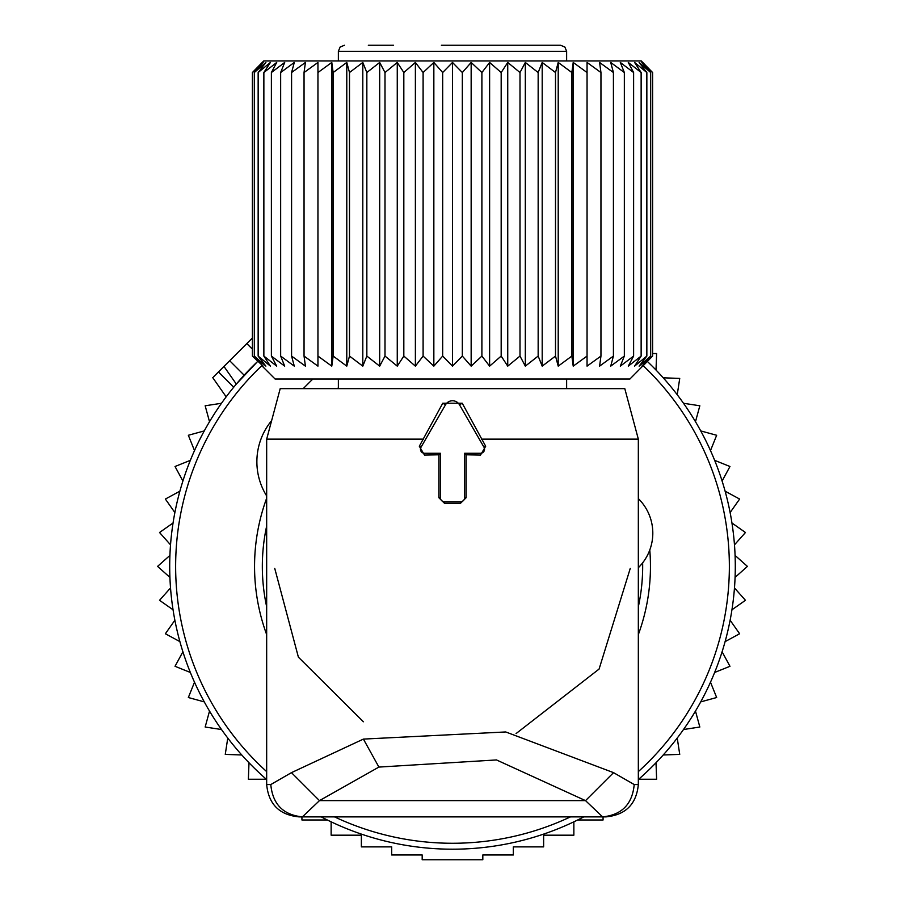 <?xml version="1.0" encoding="UTF-8"?>
<svg xmlns="http://www.w3.org/2000/svg" width="905" height="905" viewBox="0 0 905 905"><rect width="100%" height="100%" fill="white"/><g stroke="black" fill="none" stroke-linecap="round" stroke-linejoin="round"><path stroke-width="1.36" d="M440.384 453.281L440.384 497.716A4.039 4.039 0 0 0 444.423 501.755L460.577 501.755A4.039 4.039 0 0 0 464.616 497.716L464.616 453.281L480.487 453.281A4.039 4.039 0 0 0 483.983 447.217L459.502 404.807A8.077 8.077 0 0 0 445.498 404.807L421.017 447.217A4.039 4.039 0 0 0 424.513 453.281L440.384 453.281L438.868 454.796L438.868 497.716L444.423 503.214L460.577 503.214L466.132 497.716L466.132 454.796L480.487 455.079L485.68 446.244L462.24 403.223L442.76 403.223L419.32 446.244L424.513 455.079L438.868 454.796M464.616 453.281L466.132 454.796M423.574 439.14L266.67 439.14L266.67 784.556C268.581 804.183 279.351 814.952 298.978 816.876L302.394 816.876L319.465 800.631L585.535 800.631L602.606 816.876L302.394 816.876C283.197 814.952 272.665 804.183 270.787 784.556L291.455 772.644L319.465 800.631L378.901 767.078L496.483 759.94L585.535 800.631L613.545 772.644L634.213 784.556C632.335 804.183 621.803 814.952 602.606 816.876L606.022 816.876C625.649 814.952 636.419 804.183 638.33 784.556L634.213 784.556M291.455 772.644L363.403 739.091L505.737 731.953L613.545 772.644M266.67 439.14L280.199 388.641L624.801 388.641L638.33 439.14L481.426 439.14M516.065 733.582L599.087 669.067L630.253 568.419M363.403 721.771L298.39 657.154L274.747 568.419M338.368 60.929L338.368 51.314L566.632 51.314L564.89 47.06L560.568 45.25L441.391 45.25M480.431 45.25L463.609 45.25M368.324 45.25L393.573 45.25M505.68 45.25L511.427 45.25M528.249 45.25L536.676 45.25M262.224 366.14L275.097 379.025L629.903 379.025L652.607 356.072L641.86 366.14L650.684 356.072L639.122 366.14L646.849 356.072L634.586 366.14L641.136 356.072L628.296 366.14L633.613 356.072L620.31 366.14L624.348 356.072L610.717 366.14L613.42 356.072L599.585 366.14L600.954 356.072L587.051 366.14L587.051 356.072L573.216 366.14L573.216 62.456L587.051 72.524L587.051 62.456L600.954 72.524L599.585 62.456L613.42 72.524L610.717 62.456L624.348 72.524L620.31 62.456L633.613 72.524L628.296 62.456L641.136 72.524L634.586 62.456L646.849 72.524L639.122 62.456L650.684 72.524L641.86 62.456L652.607 72.524L641.249 60.929L263.751 60.929L252.393 72.524L252.393 356.072L263.14 366.14L254.316 356.072L265.878 366.14L258.151 356.072L270.414 366.14L263.864 356.072L276.704 366.14L271.387 356.072L284.69 366.14L280.652 356.072L294.283 366.14L291.58 356.072L305.415 366.14L304.046 356.072L317.949 366.14L317.949 356.072L331.784 366.14L333.153 356.072L346.785 366.14L349.5 356.072L362.803 366.14L366.842 356.072L379.681 366.14L384.998 356.072L397.261 366.14L403.822 356.072L415.384 366.14L423.099 356.072L433.846 366.14L442.669 356.072L452.5 366.14L462.331 356.072L471.154 366.14L481.901 356.072L489.616 366.14L501.178 356.072L507.739 366.14L520.002 356.072L525.319 366.14L538.158 356.072L542.197 366.14L555.5 356.072L555.5 72.524L542.197 62.456L538.158 72.524L538.158 356.072M262.224 62.456L252.393 72.524L263.14 62.456L254.316 72.524L254.316 356.072M317.949 62.456L317.949 72.524L317.949 62.456L304.046 72.524L305.415 62.456L291.58 72.524L294.283 62.456L280.652 72.524L284.69 62.456L271.387 72.524L276.704 62.456L263.864 72.524L270.414 62.456L258.151 72.524L265.878 62.456L254.316 72.524M331.784 366.14L331.784 62.456L317.949 72.524L317.949 366.14M331.784 62.456L333.153 72.524L333.153 356.072M346.785 366.14L346.785 62.456L333.153 72.524M346.785 62.456L349.5 72.524L349.5 356.072M362.803 366.14L362.803 62.456L349.5 72.524M362.803 62.456L366.842 72.524L366.842 356.072M379.681 366.14L379.681 62.456L366.842 72.524M379.681 62.456L384.998 72.524L384.998 356.072M397.261 366.14L397.261 62.456L384.998 72.524M397.261 62.456L403.822 72.524L403.822 356.072M415.384 366.14L415.384 62.456L403.822 72.524M415.384 62.456L423.099 72.524L423.099 356.072M433.846 366.14L433.846 62.456L423.099 72.524M433.846 62.456L442.669 72.524L442.669 356.072M452.5 366.14L452.5 62.456L442.669 72.524M452.5 62.456L462.331 72.524L462.331 356.072M471.154 366.14L471.154 62.456L462.331 72.524M471.154 62.456L481.901 72.524L481.901 356.072M489.616 366.14L489.616 62.456L481.901 72.524M489.616 62.456L501.178 72.524L501.178 356.072M507.739 366.14L507.739 62.456L501.178 72.524M507.739 62.456L520.002 72.524L520.002 356.072M525.319 366.14L525.319 62.456L520.002 72.524M525.319 62.456L538.158 72.524M258.151 72.524L258.151 356.072M263.864 72.524L263.864 356.072M271.387 72.524L271.387 356.072M280.652 72.524L280.652 356.072M291.58 72.524L291.58 356.072M304.046 72.524L304.046 356.072M542.197 366.14L542.197 62.456M573.216 366.14L571.847 356.072L558.215 366.14L558.215 62.456L555.5 72.524M558.215 62.456L571.847 72.524L571.847 356.072M573.216 62.456L571.847 72.524M587.051 62.456L587.051 366.14M642.776 62.456L652.607 72.524L652.607 356.072L642.776 366.14M558.215 366.14L555.5 356.072M600.954 72.524L600.954 356.072M613.42 72.524L613.42 356.072M624.348 72.524L624.348 356.072M633.613 72.524L633.613 356.072M641.136 72.524L641.136 356.072M646.849 72.524L646.849 356.072M650.684 72.524L650.684 356.072M213.512 376.887L252.393 338.018M223.965 366.435L236.329 384.082L257.608 361.48A282.79 282.79 0 0 0 266.67 779.556M321.218 816.876A282.79 282.79 0 0 0 583.782 816.876M638.33 779.556A282.79 282.79 0 0 0 647.392 361.48M656.012 370.055L656.623 353.538L652.607 353.538M663.229 377.804L679.734 378.414L677.234 394.738M683.513 403.279L699.837 405.779L695.481 421.707M700.73 430.916L716.658 435.271L710.493 450.6M714.656 460.34L729.973 466.505L722.1 481.019M725.109 491.177L739.623 499.051L730.12 512.569M731.941 523L745.46 532.502L734.475 544.833M735.075 555.41L747.417 566.394L735.075 577.39M734.475 587.967L745.46 600.298L731.941 609.789M730.12 620.23L739.623 633.738L725.109 641.622M331.14 821.831L331.14 835.179L361.367 835.179L361.367 846.876L391.684 846.876L391.684 854.976L422.183 854.976L422.183 859.75L482.818 859.75L482.818 854.976L513.316 854.976L513.316 846.876L543.634 846.876L543.634 835.179L573.861 835.179L573.861 821.831M301.931 816.876L301.931 819.975L327.327 819.975M248.988 762.745L248.377 779.25L266.319 779.25M241.771 754.985L225.266 754.385L227.766 738.05M221.487 729.521L205.164 727.02L209.519 711.092M204.27 701.884L188.342 697.529L194.507 682.2M190.344 672.46L175.027 666.295L182.901 651.781M179.891 641.622L165.377 633.738L174.88 620.23M173.059 609.789L159.54 600.298L170.525 587.967M169.925 577.39L157.583 566.394L169.925 555.41M170.525 544.833L159.54 532.502L173.059 523M174.88 512.569L165.377 499.051L179.891 491.177M577.673 819.975L603.069 819.975L603.069 816.876M638.681 779.25L656.623 779.25L656.012 762.745M663.229 754.985L679.734 754.385L677.234 738.05M683.513 729.521L699.837 727.02L695.481 711.092M700.73 701.884L716.658 697.529L710.493 682.2M714.656 672.46L729.973 666.295L722.1 651.781M221.487 403.279L205.164 405.779L209.519 421.707M204.27 430.916L188.342 435.271L194.507 450.6M190.344 460.34L175.027 466.505L182.901 481.019M271.624 420.633A64.64 64.64 0 0 0 266.67 495.94M303.198 388.641L312.813 379.025M638.33 498.61L638.602 498.87A48.474 48.474 0 0 1 638.602 567.435L638.33 567.695M338.368 387.747L337.475 388.641M440.384 497.716L438.868 497.716M444.423 501.755L444.423 503.214M460.577 501.755L460.577 503.214M464.616 497.716L466.132 497.716M480.487 453.281L480.487 455.079M424.513 453.281L424.513 455.079M483.983 447.217L485.68 446.244M459.502 404.807L462.24 403.223M445.498 404.807L442.76 403.223M421.017 447.217L419.32 446.244M363.403 739.091L378.901 767.078M270.787 784.556L266.67 784.556M261.783 365.699A276.862 276.862 0 0 0 266.67 771.626M334.533 816.876A276.862 276.862 0 0 0 570.467 816.876M266.67 634.597A197.957 197.957 0 0 1 266.67 498.202M638.33 771.626A276.862 276.862 0 0 0 643.217 365.699M266.67 526.02A190.174 190.174 0 0 0 266.67 606.78M638.33 498.202A197.957 197.957 0 0 1 638.568 498.847M649.779 550.002A197.957 197.957 0 0 1 638.33 634.597M638.33 606.78A190.174 190.174 0 0 0 642.641 562.853M218.456 371.944L233.728 387.204M246.816 343.583L252.393 349.149M229.678 360.722L244.146 375.19M638.33 439.14L638.33 784.556M566.632 379.025L566.632 388.641M338.368 379.025L338.368 388.641M566.632 51.314L566.632 60.929M338.368 51.314L340.11 47.06L344.432 45.25M212.743 377.656L226.182 396.843"/></g></svg>
